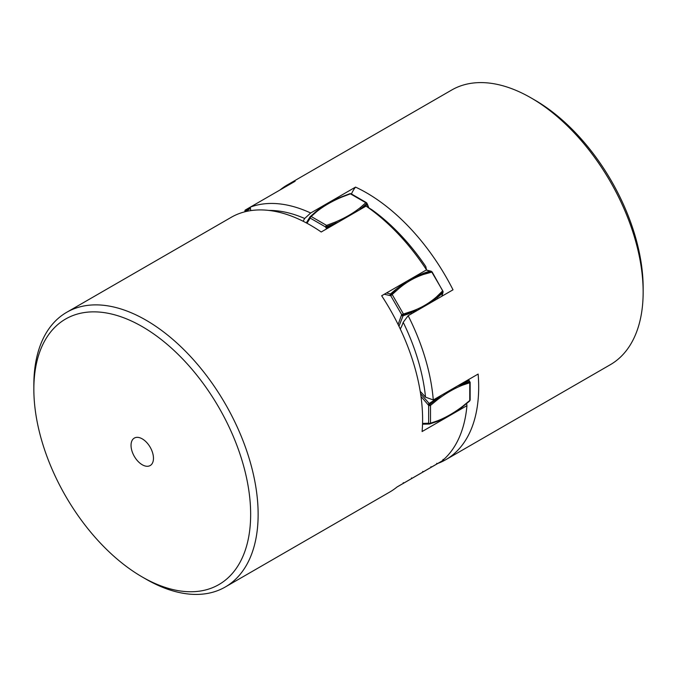 <?xml version="1.0" encoding="UTF-8"?>
<svg xmlns="http://www.w3.org/2000/svg" width="677" height="677" viewBox="0 0 677 677"><rect width="100%" height="100%" fill="white"/><g stroke="black" fill="none" stroke-linecap="round" stroke-linejoin="round"><path stroke-width="1.02" d="M350.424 193.834A1.32 0.762 -60 0 1 351.084 193.766L366.485 202.66A1.32 0.762 120 0 0 365.825 202.728L350.424 193.834L341.843 197.083C332.17 201.137 323.826 205.952 316.802 211.537L315.888 211.673L310.193 216.682A1.32 1.049 37.5 0 0 310.235 218.112A1.32 0.762 -60 0 1 311.175 216.488L316.802 211.537L315.888 211.673M359.148 210.098L366.807 203.591L366.485 202.66M426.29 269.996L431.334 271.282A1.32 0.922 106.8 0 0 430.936 271.291L422.71 273.61L412.276 278.086M442.783 290.882L431.334 271.282M431.647 302.145L442.936 292.066A1.32 0.922 13.2 0 0 443.13 291.719L432.095 271.892M469.753 381.65L457.61 385.907M468.839 380.609A132.159 25.074 142.1 0 0 462.323 383.893L462.645 385.137L469.753 382.733A1.32 0.762 0 0 0 470.143 382.192L468.839 380.609L469.753 382.733L469.753 400.522L462.645 406.327C454.301 412.674 445.957 417.489 437.613 420.781L430.504 423.184A1.32 0.762 180 0 1 428.634 423.184A1.32 1.049 82.5 0 0 429.853 423.929L437.037 421.5L437.613 420.781L437.037 421.5M470.143 382.192L470.143 399.98A1.32 0.762 180 0 1 469.753 400.522L469.499 401.046L469.753 400.522M430.936 466.681L431.613 467.037A1.32 1.083 -120 0 1 431.613 467.037L442.504 460.749L442.936 459.759M280.058 189.949A158.587 91.564 60 0 1 287.243 184.973A158.587 91.564 60 0 1 295.138 181.25L245.387 209.972A1.32 1.083 60 0 0 245.116 211.656A1.32 0.567 -49.5 0 1 246.064 210.327L250.38 207.831M367.052 203.303L367.205 204.581L365.825 202.728L360.198 207.678C353.174 213.263 344.83 218.079 335.157 222.132L326.576 225.39A1.32 0.762 120 0 0 325.645 227.007L338.449 222.048M406.522 281.404L397.424 288.216L391.289 294.173A1.32 0.922 106.8 0 0 390.764 295.747L398.431 288.927C405.836 282.478 414.18 277.663 423.463 274.464L431.613 272.171L430.936 271.291L426.171 270.064M443.13 291.719L442.953 292.481A1.32 0.922 -166.8 0 1 442.75 292.828L442.504 291.042L436.437 296.949C429.032 303.389 420.688 308.204 411.404 311.403L401.664 314.619A1.32 0.922 13.2 0 0 403.289 314.957L417.675 310.21M441.751 395.063L428.634 405.388A1.32 0.762 0 0 0 430.504 405.388L437.613 399.591C445.957 393.235 454.301 388.42 462.645 385.137M403.043 483.496A1.32 1.083 60 0 0 403.255 483.412L442.504 460.749L443.147 459.361M287.243 184.973L451.711 90.016A158.587 91.564 60 0 1 487.939 82.941A158.587 91.564 60 0 1 531.013 97.877A158.587 91.564 60 0 1 643.15 292.109A158.587 91.564 60 0 1 610.307 364.708L445.83 459.666A158.587 91.564 60 0 1 437.934 463.398L396.942 487.059M643.15 292.109L643.15 287.793A153.307 88.509 -120 0 0 534.745 100.035L531.013 97.877M445.83 459.666A158.587 91.564 60 0 0 478.14 374.059L433.28 399.955A158.587 91.564 -120 0 0 408.155 315.702L453.015 289.807A158.587 91.564 60 0 0 355.535 187.106L310.684 213.001A158.587 91.564 -120 0 0 278.611 203.794A158.587 91.564 -120 0 0 250.287 207.145L250.727 210.615M355.535 187.106A75.333 43.489 -120 0 0 351.431 193.969M400.276 328.997A75.333 43.489 -120 0 0 403.204 322.303A153.307 88.509 60 0 1 425.528 397.162A75.333 43.489 -120 0 0 420.197 391.357M408.155 315.702L403.204 322.303M425.528 397.162L433.28 399.955M268.921 210.429A153.307 88.509 60 0 1 276.309 210.767A153.307 88.509 60 0 1 304.667 218.485A75.333 43.489 -120 0 0 303.178 221.269M304.667 218.485L310.684 213.001M142.255 576.982L145.987 579.14A158.587 91.564 -120 0 0 225.289 586.993A158.587 91.564 -120 0 0 188.824 354.706A158.587 91.564 -120 0 0 66.693 312.309A158.587 91.564 -120 0 0 33.85 384.908L33.85 389.224A153.307 88.509 60 0 1 183.662 360.029A153.307 88.509 60 0 1 248.577 537.572A153.307 88.509 60 0 1 142.255 576.982A153.307 88.509 60 0 1 100.848 543.589A153.307 88.509 60 0 1 33.85 389.224M146.537 442.318A15.859 9.156 60 0 1 150.184 465.548A15.859 9.156 60 0 1 137.973 461.308A15.859 9.156 60 0 1 134.325 438.078A15.859 9.156 60 0 1 146.537 442.318M366.062 206.104A158.587 91.564 60 0 1 398.152 233.853A158.587 91.564 60 0 1 426.518 269.861L425.808 266.552A153.307 88.509 -120 0 0 372.088 209.895L366.062 206.104L321.211 231.999A158.587 91.564 -120 0 0 231.17 217.351L66.693 312.309M225.289 586.993L389.757 492.035A158.587 91.564 -120 0 0 397.103 486.932L441.963 461.029A158.587 91.564 60 0 0 466.944 405.65L422.093 431.545A158.587 91.564 -120 0 0 381.667 295.756L426.518 269.861M466.944 405.65L466.673 403.814A75.333 43.489 60 0 1 466.326 403.822M368.364 207.551L367.205 204.581A132.159 25.074 -22.1 0 1 361.112 208.584L360.198 207.678M430.589 271.062A1.32 0.922 106.8 0 0 430.191 271.062A132.159 91.945 106.8 0 0 422.71 273.61L423.463 274.464M441.785 296.289L442.75 292.828A132.159 91.945 13.2 0 1 436.809 298.024L436.437 296.949M420.959 396.375L428.634 405.388L428.634 423.184L422.55 423.455M384.299 294.241L390.764 295.747L401.664 314.619L398.11 324.511M306.96 223.241L310.235 218.112L325.645 227.007L326.052 227.997L327.566 227.472L326.576 225.39L311.175 216.488L310.252 216.615M250.287 207.145L245.387 209.972L246.809 210.97A1.32 0.567 130.5 0 0 246.326 211.444M246.809 210.97A132.159 56.487 -49.5 0 1 250.439 208.288M310.066 216.852L309.795 217.207A1.32 1.049 37.5 0 0 309.838 218.637M327.566 227.472A132.159 25.074 -22.1 0 0 335.817 223.182L335.157 222.132M386.525 292.955L390.544 293.953A1.32 0.922 106.8 0 0 390.02 295.527M398.431 288.927L397.424 288.216A132.159 91.945 106.8 0 0 390.544 293.953L392.364 294.825L403.255 313.696L403.111 315.719A1.32 0.922 -166.8 0 1 401.486 315.38M398.965 326.272L403.111 315.719A132.159 91.945 13.2 0 0 411.514 312.622L411.404 311.403M420.561 393.642L429.193 403.5L427.982 404.55M437.613 399.591L437.037 398.491A132.159 25.074 142.1 0 0 429.193 403.5L430.504 405.388L430.504 423.184L429.083 424.039A1.32 1.049 -97.5 0 1 427.982 423.269M429.633 423.963L429.193 424.022A1.32 1.049 -97.5 0 1 429.083 424.039L422.533 424.2M462.323 406.902L462.645 406.327L462.323 406.902M436.809 463.305L436.437 464.253M423.463 471.742L431.613 467.037L423.463 471.742L422.71 471.446M403.255 483.412L403.289 482.65M411.404 478.707L411.514 477.911M306.3 222.894L310.125 216.767L315.981 211.579C323.107 205.918 331.561 201.035 341.335 196.939L349.992 193.656L351.084 193.766M367.459 204.302L368.83 207.839M442.953 292.481L441.903 296.221M468.492 379.628L469.203 380.533M429.929 423.912L437.156 421.466C445.627 418.132 454.081 413.258 462.518 406.835L469.686 400.979L470.143 399.98"/></g></svg>
